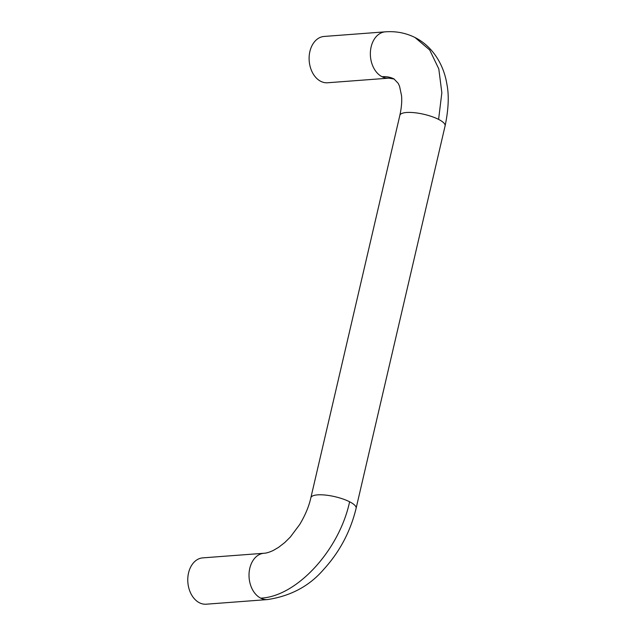 <?xml version="1.0" encoding="UTF-8"?>
<svg xmlns="http://www.w3.org/2000/svg" width="636" height="636" viewBox="0 0 636 636"><rect width="100%" height="100%" fill="white"/><g stroke="black" fill="none" stroke-linecap="round" stroke-linejoin="round"><path stroke-width="0.95" d="M267.915 599.533A23.23 16.679 -94.3 0 1 267.494 599.573A23.23 16.679 -94.3 0 1 260.68 598.142C296.487 596.727 339.258 550.386 349.609 501.78A23.23 6.471 -166.9 0 0 325.56 495.086A23.23 6.471 -166.9 0 0 310.869 497.734L399.853 115.347A23.23 6.471 -166.9 0 0 399.845 115.37A23.23 6.471 -166.9 0 1 414.537 112.707A23.23 6.471 -166.9 0 1 438.594 119.393L441.845 92.761L438.8 68.911L429.705 49.982L414.958 37.476M267.486 599.573L206.239 604.2A23.23 16.679 -94.3 0 1 199.434 602.769A23.23 16.679 -94.3 0 1 187.851 577.536A23.23 16.679 -94.3 0 1 202.741 557.875L263.988 553.256A23.23 16.679 -94.3 0 1 264.274 553.233M385.766 31.8A23.23 16.679 85.7 0 0 385.329 31.824L324.082 36.451A23.23 16.679 85.7 0 0 309.191 56.103A23.23 16.679 85.7 0 0 320.775 81.336A23.23 16.679 85.7 0 0 327.58 82.767L388.827 78.148A23.23 16.679 85.7 0 0 389.129 78.117M399.837 115.37C402.175 104.741 401.809 98.485 401.531 95.639L399.575 86.321L398.247 83.396L393.986 78.928A51.095 32.587 -63 0 0 382.021 76.71A23.23 16.679 85.7 0 0 388.827 78.148L394.217 79.039M260.68 598.142A23.23 16.679 -94.3 0 1 249.097 572.909A23.23 16.679 -94.3 0 1 263.98 553.256M267.494 599.565C290.7 596.059 309.39 586.05 323.565 569.546C339.616 551.992 350.476 531.553 356.128 508.243A23.23 6.471 -166.9 0 0 349.609 501.78M356.112 508.259L445.097 125.88A23.23 6.471 -166.9 0 0 445.097 125.856A23.23 6.471 -166.9 0 0 438.594 119.393M415.411 37.707C406.11 33 396.085 31.037 385.321 31.832A23.23 16.679 85.7 0 0 370.438 51.484A23.23 16.679 85.7 0 0 382.021 76.71M310.853 497.75C309.001 506.264 305.272 515.2 299.675 524.549L290.27 537.102L284.69 542.611L278.504 547.405L273.234 550.474C269.441 552.239 266.357 553.169 263.98 553.264M445.113 125.864C448.563 109.233 449.151 95.328 446.877 84.143C443.944 65.667 433.498 46.889 414.974 37.484"/></g></svg>

